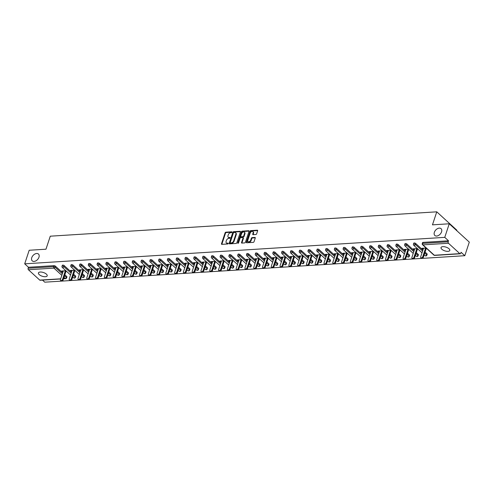 <?xml version="1.0" encoding="UTF-8"?>
<svg xmlns="http://www.w3.org/2000/svg" width="494" height="494" viewBox="0 0 494 494"><rect width="100%" height="100%" fill="white"/><g stroke="black" fill="none" stroke-linecap="round" stroke-linejoin="round"><path stroke-width="0.74" d="M434.356 232.31A4.613 3.032 -47.5 0 0 434.844 235.49A4.613 3.032 -47.5 0 0 438.487 235.484A4.613 3.032 -47.5 0 0 441.562 231.853A4.613 3.032 -47.5 0 0 441.074 228.679A4.613 3.032 -47.5 0 0 437.437 228.679A4.613 3.032 -47.5 0 0 434.356 232.31M31.752 257.689A4.613 3.032 -47.5 0 0 32.24 260.863A4.613 3.032 -47.5 0 0 35.883 260.863A4.613 3.032 -47.5 0 0 38.964 257.232A4.613 3.032 -47.5 0 0 38.47 254.052A4.613 3.032 -47.5 0 0 34.833 254.058A4.613 3.032 -47.5 0 0 31.752 257.689M231.989 232.211A0.494 0.327 -47.5 0 0 231.742 231.81L225.869 232.18A0.71 0.463 -47.5 0 0 225.116 232.822L221.491 243.777A0.71 0.463 -47.5 0 0 221.843 244.351L227.715 243.98A0.494 0.327 -47.5 0 0 228 243.128L227.24 243.172A2.266 1.488 -47.5 0 1 226.357 242.9A2.266 1.488 -47.5 0 1 226.116 241.338L226.419 240.424A2.266 1.488 -47.5 0 1 228.827 238.367L229.587 238.318A0.494 0.327 -47.5 0 0 229.871 237.466L229.111 237.515A2.266 1.488 -47.5 0 1 228.228 237.237A2.266 1.488 -47.5 0 1 227.987 235.681L228.29 234.767A2.266 1.488 -47.5 0 1 230.698 232.711L231.464 232.662A0.494 0.327 -47.5 0 0 231.989 232.211M40.255 272.027A4.613 1.957 -161.7 0 0 38.439 272.929A4.613 1.957 -161.7 0 0 40.52 275.516A4.613 1.957 -161.7 0 0 45.386 276.726A4.613 1.957 -161.7 0 0 47.202 275.825A4.613 1.957 -161.7 0 0 45.115 273.244A4.613 1.957 -161.7 0 0 40.255 272.027M442.852 246.654A4.613 1.957 -161.7 0 0 441.037 247.55A4.613 1.957 -161.7 0 0 443.124 250.137A4.613 1.957 -161.7 0 0 447.99 251.347A4.613 1.957 -161.7 0 0 449.806 250.452A4.613 1.957 -161.7 0 0 447.718 247.864A4.613 1.957 -161.7 0 0 442.852 246.654M255.88 234.489A0.71 0.463 -47.5 0 0 256.633 233.847L257.652 230.772A0.71 0.463 -47.5 0 0 257.3 230.198L250.773 230.612A0.71 0.463 -47.5 0 0 250.02 231.254L246.401 242.202A0.71 0.463 -47.5 0 0 246.753 242.776L253.274 242.369A0.71 0.463 -47.5 0 0 254.027 241.727L255.256 238.009A0.71 0.463 -47.5 0 0 254.904 237.441L252.113 237.614A0.71 0.463 -47.5 0 0 251.36 238.256L250.748 240.096A1.896 1.247 -47.5 0 1 249.482 241.585A1.896 1.247 -47.5 0 1 247.994 241.591A1.896 1.247 -47.5 0 1 247.79 240.288L250.174 233.075A1.896 1.247 -47.5 0 1 251.44 231.587A1.896 1.247 -47.5 0 1 252.934 231.587A1.896 1.247 -47.5 0 1 253.132 232.89L252.737 234.088A0.71 0.463 -47.5 0 0 253.089 234.662L255.88 234.489M24.7 263.833L29.189 250.26L45.973 249.204L50.277 236.188L436.77 211.827L432.466 224.844L449.25 223.782L444.761 237.361L24.7 263.833L28.448 267.266L28.121 268.254L53.636 266.649L53.963 265.655L28.448 267.266M240.454 231.853A0.71 0.463 -47.5 0 0 240.103 231.285L233.582 231.692A0.71 0.463 -47.5 0 0 232.828 232.334L229.204 243.289A0.71 0.463 -47.5 0 0 229.556 243.863L236.083 243.449A0.71 0.463 -47.5 0 0 236.836 242.807L240.454 231.853M242.177 231.149L248.704 230.741A0.71 0.463 -47.5 0 1 249.05 231.316L245.432 242.264A0.71 0.463 -47.5 0 1 244.678 242.906L241.887 243.085A0.71 0.463 -47.5 0 1 241.535 242.511L243.005 238.071A0.71 0.463 -47.5 0 0 242.653 237.497L240.8 237.614A0.71 0.463 -47.5 0 0 240.047 238.256L238.516 242.881A0.494 0.327 -47.5 0 1 237.744 242.931L241.424 231.797A0.71 0.463 -47.5 0 1 242.177 231.149L242.579 231.519L249.087 231.106L248.704 230.741M456.684 230.581L456.82 230.167L436.77 211.827M60.62 278.974L40.138 280.265A1.081 0.673 -93.6 0 1 39.761 280.117L28.417 269.736A1.081 0.673 -93.6 0 1 28.121 268.254M42.496 280.117L44.75 282.173L61.522 281.117M449.25 223.782L469.3 242.122L464.811 255.701L422.172 258.387M444.761 237.361L448.515 240.788L448.182 241.782A1.081 0.673 86.4 0 0 448.478 243.258L459.828 253.638A1.081 0.673 86.4 0 0 460.198 253.786A1.081 0.673 86.4 0 0 460.735 253.261L461.063 252.267L464.811 255.701M421.765 258.411L413.385 258.942M412.978 258.967L404.598 259.492M404.191 259.517L395.811 260.048M395.41 260.072L387.024 260.604M386.623 260.628L378.237 261.153M377.836 261.178L369.45 261.709M369.049 261.734L360.663 262.265M360.262 262.289L351.876 262.814M351.475 262.839L343.089 263.37M342.688 263.395L334.302 263.926M333.901 263.95L325.515 264.475M325.114 264.506L316.734 265.031M316.327 265.056L307.947 265.587M307.54 265.611L299.16 266.136M298.753 266.167L290.373 266.692M289.972 266.717L281.586 267.248M281.185 267.273L272.799 267.804M272.398 267.828L264.012 268.353M263.611 268.378L255.225 268.909M254.824 268.934L246.438 269.465M246.037 269.489L237.651 270.014M237.25 270.039L228.864 270.57M228.463 270.595L220.077 271.126M219.676 271.15L211.296 271.675M210.889 271.706L202.509 272.231M202.102 272.256L193.722 272.787M193.315 272.812L184.935 273.336M184.534 273.367L176.148 273.892M175.747 273.917L167.361 274.448M166.96 274.473L158.574 275.004M158.173 275.028L149.787 275.553M149.386 275.578L141 276.109M140.599 276.134L132.213 276.665M131.812 276.689L123.426 277.214M123.025 277.239L114.639 277.77M114.238 277.795L105.858 278.326M105.45 278.35L97.071 278.875M96.663 278.906L88.284 279.431M87.876 279.456L79.497 279.987M79.096 280.012L70.71 280.536M70.309 280.567L61.923 281.092M62.454 270.965L62.256 271.564L61.657 271.015L65.906 270.749M62.256 271.564L63.09 271.515M65.974 271.329L66.505 271.299M448.478 243.258L422.963 244.87A1.081 0.673 86.4 0 1 422.666 243.388A1.081 0.457 -161.7 0 0 422.247 243.598L422.574 242.603A1.081 0.457 18.3 0 1 423 242.393L422.666 243.388L448.182 241.782M448.515 240.788L423 242.393M53.963 265.655A1.081 0.457 18.3 0 1 55.408 266.155L62.664 272.793M64.838 274.775L66.758 276.535A1.081 0.457 18.3 0 1 66.937 276.93L66.61 277.918A1.081 0.457 -161.7 0 0 66.431 277.529L66.758 276.535M415.658 243.449L415.331 244.437A1.081 0.457 18.3 0 0 413.886 243.943A1.081 0.457 -161.7 0 0 413.459 244.153L413.787 243.159A1.081 0.457 18.3 0 1 414.213 242.949A1.081 0.457 18.3 0 1 415.658 243.449L422.913 250.088M425.081 252.07L427.001 253.83A1.081 0.457 18.3 0 1 427.187 254.219L426.859 255.213A1.081 0.457 -161.7 0 0 426.674 254.818L427.001 253.83M406.871 243.999L406.543 244.993A1.081 0.457 18.3 0 0 405.099 244.493A1.081 0.457 -161.7 0 0 404.672 244.703L405 243.715A1.081 0.457 18.3 0 1 405.426 243.505A1.081 0.457 18.3 0 1 406.871 243.999L414.126 250.637M416.294 252.625L418.22 254.379A1.081 0.457 18.3 0 1 418.399 254.774L418.072 255.762A1.081 0.457 -161.7 0 0 417.887 255.373L418.22 254.379M398.084 244.555L397.756 245.549A1.081 0.457 18.3 0 0 396.312 245.049A1.081 0.457 -161.7 0 0 395.885 245.259L396.213 244.271A1.081 0.457 18.3 0 1 396.639 244.055A1.081 0.457 18.3 0 1 398.084 244.555L405.339 251.193M407.507 253.175L409.433 254.935A1.081 0.457 18.3 0 1 409.612 255.33L409.285 256.318A1.081 0.457 -161.7 0 0 409.1 255.929L409.433 254.935M389.297 245.11L388.969 246.098A1.081 0.457 18.3 0 0 387.524 245.604A1.081 0.457 -161.7 0 0 387.098 245.814L387.426 244.82A1.081 0.457 18.3 0 1 387.852 244.61A1.081 0.457 18.3 0 1 389.297 245.11L396.552 251.749M398.72 253.731L400.646 255.491A1.081 0.457 18.3 0 1 400.825 255.88L400.498 256.874A1.081 0.457 -161.7 0 0 400.319 256.479L400.646 255.491M380.51 245.66L380.182 246.654A1.081 0.457 18.3 0 0 378.737 246.154A1.081 0.457 -161.7 0 0 378.311 246.37L378.639 245.376A1.081 0.457 18.3 0 1 379.065 245.166A1.081 0.457 18.3 0 1 380.51 245.66L387.765 252.298M389.939 254.287L391.859 256.04A1.081 0.457 18.3 0 1 392.038 256.435L391.711 257.43A1.081 0.457 -161.7 0 0 391.532 257.034L391.859 256.04M371.723 246.216L371.395 247.21A1.081 0.457 18.3 0 0 369.95 246.71A1.081 0.457 -161.7 0 0 369.524 246.92L369.852 245.932A1.081 0.457 18.3 0 1 370.278 245.722A1.081 0.457 18.3 0 1 371.723 246.216L378.978 252.854M381.152 254.836L383.072 256.596A1.081 0.457 18.3 0 1 383.251 256.991L382.924 257.979A1.081 0.457 -161.7 0 0 382.745 257.59L383.072 256.596M362.936 246.772L362.608 247.76A1.081 0.457 18.3 0 0 361.163 247.266A1.081 0.457 -161.7 0 0 360.737 247.475L361.065 246.481A1.081 0.457 18.3 0 1 361.491 246.271A1.081 0.457 18.3 0 1 362.936 246.772L370.197 253.41M372.365 255.392L374.285 257.152A1.081 0.457 18.3 0 1 374.464 257.541L374.137 258.535A1.081 0.457 -161.7 0 0 373.958 258.14L374.285 257.152M354.149 247.321L353.821 248.315A1.081 0.457 18.3 0 0 352.376 247.821A1.081 0.457 -161.7 0 0 351.95 248.031L352.278 247.037A1.081 0.457 18.3 0 1 352.704 246.827A1.081 0.457 18.3 0 1 354.149 247.321L361.41 253.959M363.578 255.948L365.498 257.701A1.081 0.457 18.3 0 1 365.677 258.096L365.35 259.091A1.081 0.457 -161.7 0 0 365.171 258.695L365.498 257.701M345.368 247.877L345.034 248.871A1.081 0.457 18.3 0 0 343.589 248.371A1.081 0.457 -161.7 0 0 343.163 248.581L343.491 247.593A1.081 0.457 18.3 0 1 343.917 247.383A1.081 0.457 18.3 0 1 345.368 247.877L352.623 254.515M354.791 256.497L356.711 258.257A1.081 0.457 18.3 0 1 356.896 258.652L356.563 259.64A1.081 0.457 -161.7 0 0 356.384 259.251L356.711 258.257M336.581 248.433L336.253 249.421A1.081 0.457 18.3 0 0 334.802 248.927A1.081 0.457 -161.7 0 0 334.376 249.137L334.704 248.142A1.081 0.457 18.3 0 1 335.13 247.932A1.081 0.457 18.3 0 1 336.581 248.433L343.836 255.071M346.004 257.053L347.924 258.813A1.081 0.457 18.3 0 1 348.109 259.202L347.782 260.196A1.081 0.457 -161.7 0 0 347.597 259.801L347.924 258.813M327.794 248.982L327.466 249.976A1.081 0.457 18.3 0 0 326.015 249.482A1.081 0.457 -161.7 0 0 325.589 249.692L325.923 248.698A1.081 0.457 18.3 0 1 326.343 248.488A1.081 0.457 18.3 0 1 327.794 248.982L335.049 255.626M337.217 257.609L339.137 259.362A1.081 0.457 18.3 0 1 339.322 259.758L338.995 260.752A1.081 0.457 -161.7 0 0 338.81 260.357L339.137 259.362M319.007 249.538L318.679 250.532A1.081 0.457 18.3 0 0 317.228 250.032A1.081 0.457 -161.7 0 0 316.808 250.242L317.136 249.254A1.081 0.457 18.3 0 1 317.562 249.044A1.081 0.457 18.3 0 1 319.007 249.538L326.262 256.176M328.43 258.158L330.35 259.918A1.081 0.457 18.3 0 1 330.535 260.313L330.208 261.301A1.081 0.457 -161.7 0 0 330.023 260.912L330.35 259.918M310.22 250.094L309.892 251.082A1.081 0.457 18.3 0 0 308.447 250.588A1.081 0.457 -161.7 0 0 308.021 250.798L308.349 249.803A1.081 0.457 18.3 0 1 308.775 249.594A1.081 0.457 18.3 0 1 310.22 250.094L317.475 256.732M319.643 258.714L321.563 260.474A1.081 0.457 18.3 0 1 321.748 260.863L321.421 261.857A1.081 0.457 -161.7 0 0 321.236 261.462L321.563 260.474M301.433 250.649L301.105 251.637A1.081 0.457 18.3 0 0 299.66 251.143A1.081 0.457 -161.7 0 0 299.234 251.353L299.562 250.359A1.081 0.457 18.3 0 1 299.988 250.149A1.081 0.457 18.3 0 1 301.433 250.649L308.688 257.288M310.856 259.27L312.776 261.03A1.081 0.457 18.3 0 1 312.961 261.419L312.634 262.413A1.081 0.457 -161.7 0 0 312.449 262.018L312.776 261.03M292.646 251.199L292.318 252.193A1.081 0.457 18.3 0 0 290.873 251.693A1.081 0.457 -161.7 0 0 290.447 251.903L290.775 250.915A1.081 0.457 18.3 0 1 291.201 250.705A1.081 0.457 18.3 0 1 292.646 251.199L299.901 257.837M302.069 259.825L303.995 261.579A1.081 0.457 18.3 0 1 304.174 261.974L303.847 262.962A1.081 0.457 -161.7 0 0 303.662 262.573L303.995 261.579M283.859 251.755L283.531 252.749A1.081 0.457 18.3 0 0 282.086 252.249A1.081 0.457 -161.7 0 0 281.66 252.459L281.988 251.471A1.081 0.457 18.3 0 1 282.414 251.255A1.081 0.457 18.3 0 1 283.859 251.755L291.114 258.393M293.282 260.375L295.208 262.135A1.081 0.457 18.3 0 1 295.387 262.53L295.06 263.518A1.081 0.457 -161.7 0 0 294.881 263.129L295.208 262.135M275.072 252.311L274.744 253.299A1.081 0.457 18.3 0 0 273.299 252.805A1.081 0.457 -161.7 0 0 272.873 253.014L273.201 252.02A1.081 0.457 18.3 0 1 273.627 251.81A1.081 0.457 18.3 0 1 275.072 252.311L282.327 258.949M284.495 260.931L286.421 262.691A1.081 0.457 18.3 0 1 286.6 263.08L286.273 264.074A1.081 0.457 -161.7 0 0 286.094 263.679L286.421 262.691M266.285 252.86L265.957 253.854A1.081 0.457 18.3 0 0 264.512 253.354A1.081 0.457 -161.7 0 0 264.086 253.57L264.413 252.576A1.081 0.457 18.3 0 1 264.84 252.366A1.081 0.457 18.3 0 1 266.285 252.86L273.54 259.498M275.714 261.487L277.634 263.24A1.081 0.457 18.3 0 1 277.813 263.635L277.486 264.63A1.081 0.457 -161.7 0 0 277.307 264.234L277.634 263.24M257.498 253.416L257.17 254.41A1.081 0.457 18.3 0 0 255.725 253.91A1.081 0.457 -161.7 0 0 255.299 254.12L255.626 253.132A1.081 0.457 18.3 0 1 256.053 252.922A1.081 0.457 18.3 0 1 257.498 253.416L264.759 260.054M266.927 262.036L268.847 263.796A1.081 0.457 18.3 0 1 269.026 264.191L268.699 265.179A1.081 0.457 -161.7 0 0 268.52 264.79L268.847 263.796M248.71 253.972L248.383 254.96A1.081 0.457 18.3 0 0 246.938 254.466A1.081 0.457 -161.7 0 0 246.512 254.676L246.839 253.681A1.081 0.457 18.3 0 1 247.266 253.471A1.081 0.457 18.3 0 1 248.71 253.972L255.972 260.61M258.14 262.592L260.06 264.352A1.081 0.457 18.3 0 1 260.239 264.741L259.912 265.735A1.081 0.457 -161.7 0 0 259.733 265.34L260.06 264.352M239.93 254.521L239.596 255.515A1.081 0.457 18.3 0 0 238.151 255.021A1.081 0.457 -161.7 0 0 237.725 255.231L238.052 254.237A1.081 0.457 18.3 0 1 238.479 254.027A1.081 0.457 18.3 0 1 239.93 254.521L247.185 261.159M249.353 263.148L251.273 264.901A1.081 0.457 18.3 0 1 251.458 265.297L251.125 266.291A1.081 0.457 -161.7 0 0 250.946 265.896L251.273 264.901M231.143 255.077L230.809 256.071A1.081 0.457 18.3 0 0 229.364 255.571A1.081 0.457 -161.7 0 0 228.938 255.781L229.265 254.793A1.081 0.457 18.3 0 1 229.691 254.583A1.081 0.457 18.3 0 1 231.143 255.077L238.398 261.715M240.566 263.697L242.486 265.457A1.081 0.457 18.3 0 1 242.671 265.852L242.344 266.84A1.081 0.457 -161.7 0 0 242.159 266.451L242.486 265.457M222.356 255.633L222.028 256.621A1.081 0.457 18.3 0 0 220.577 256.127A1.081 0.457 -161.7 0 0 220.151 256.337L220.485 255.342A1.081 0.457 18.3 0 1 220.904 255.132A1.081 0.457 18.3 0 1 222.356 255.633L229.611 262.271M231.779 264.253L233.699 266.013A1.081 0.457 18.3 0 1 233.884 266.402L233.557 267.396A1.081 0.457 -161.7 0 0 233.372 267.001L233.699 266.013M213.569 256.182L213.241 257.176A1.081 0.457 18.3 0 0 211.79 256.682A1.081 0.457 -161.7 0 0 211.37 256.892L211.698 255.898A1.081 0.457 18.3 0 1 212.124 255.688A1.081 0.457 18.3 0 1 213.569 256.182L220.824 262.827M222.992 264.809L224.912 266.562A1.081 0.457 18.3 0 1 225.097 266.958L224.77 267.952A1.081 0.457 -161.7 0 0 224.585 267.557L224.912 266.562M204.782 256.738L204.454 257.732A1.081 0.457 18.3 0 0 203.009 257.232A1.081 0.457 -161.7 0 0 202.583 257.442L202.911 256.454A1.081 0.457 18.3 0 1 203.337 256.244A1.081 0.457 18.3 0 1 204.782 256.738L212.037 263.376M214.205 265.358L216.125 267.118A1.081 0.457 18.3 0 1 216.31 267.513L215.983 268.501A1.081 0.457 -161.7 0 0 215.798 268.112L216.125 267.118M195.994 257.294L195.667 258.282A1.081 0.457 18.3 0 0 194.222 257.788A1.081 0.457 -161.7 0 0 193.796 257.998L194.123 257.004A1.081 0.457 18.3 0 1 194.55 256.794A1.081 0.457 18.3 0 1 195.994 257.294L203.25 263.932M205.418 265.914L207.338 267.674A1.081 0.457 18.3 0 1 207.523 268.063L207.196 269.057A1.081 0.457 -161.7 0 0 207.011 268.662L207.338 267.674M187.207 257.849L186.88 258.837A1.081 0.457 18.3 0 0 185.435 258.343A1.081 0.457 -161.7 0 0 185.009 258.553L185.336 257.559A1.081 0.457 18.3 0 1 185.763 257.349A1.081 0.457 18.3 0 1 187.207 257.849L194.463 264.488M196.631 266.47L198.557 268.23A1.081 0.457 18.3 0 1 198.736 268.619L198.409 269.613A1.081 0.457 -161.7 0 0 198.224 269.218L198.557 268.23M178.42 258.399L178.093 259.393A1.081 0.457 18.3 0 0 176.648 258.893A1.081 0.457 -161.7 0 0 176.222 259.103L176.549 258.115A1.081 0.457 18.3 0 1 176.976 257.905A1.081 0.457 18.3 0 1 178.42 258.399L185.676 265.037M187.844 267.026L189.77 268.779A1.081 0.457 18.3 0 1 189.949 269.174L189.622 270.162A1.081 0.457 -161.7 0 0 189.443 269.773L189.77 268.779M169.633 258.955L169.306 259.949A1.081 0.457 18.3 0 0 167.861 259.449A1.081 0.457 -161.7 0 0 167.435 259.659L167.762 258.671A1.081 0.457 18.3 0 1 168.188 258.455A1.081 0.457 18.3 0 1 169.633 258.955L176.889 265.593M179.056 267.575L180.983 269.335A1.081 0.457 18.3 0 1 181.162 269.73L180.835 270.718A1.081 0.457 -161.7 0 0 180.656 270.329L180.983 269.335M160.846 259.511L160.519 260.499A1.081 0.457 18.3 0 0 159.074 260.005A1.081 0.457 -161.7 0 0 158.648 260.214L158.975 259.22A1.081 0.457 18.3 0 1 159.401 259.01A1.081 0.457 18.3 0 1 160.846 259.511L168.102 266.149M170.276 268.131L172.196 269.891A1.081 0.457 18.3 0 1 172.375 270.28L172.048 271.274A1.081 0.457 -161.7 0 0 171.869 270.879L172.196 269.891M152.059 260.06L151.732 261.054A1.081 0.457 18.3 0 0 150.287 260.554A1.081 0.457 -161.7 0 0 149.861 260.77L150.188 259.776A1.081 0.457 18.3 0 1 150.614 259.566A1.081 0.457 18.3 0 1 152.059 260.06L159.321 266.698M161.489 268.687L163.409 270.44A1.081 0.457 18.3 0 1 163.588 270.836L163.261 271.83A1.081 0.457 -161.7 0 0 163.082 271.434L163.409 270.44M143.272 260.616L142.945 261.61A1.081 0.457 18.3 0 0 141.5 261.11A1.081 0.457 -161.7 0 0 141.074 261.32L141.401 260.332A1.081 0.457 18.3 0 1 141.827 260.122A1.081 0.457 18.3 0 1 143.272 260.616L150.534 267.254M152.702 269.236L154.622 270.996A1.081 0.457 18.3 0 1 154.801 271.391L154.474 272.379A1.081 0.457 -161.7 0 0 154.295 271.99L154.622 270.996M134.492 261.172L134.158 262.16A1.081 0.457 18.3 0 0 132.713 261.666A1.081 0.457 -161.7 0 0 132.287 261.876L132.614 260.881A1.081 0.457 18.3 0 1 133.04 260.671A1.081 0.457 18.3 0 1 134.492 261.172L141.747 267.81M143.915 269.792L145.835 271.552A1.081 0.457 18.3 0 1 146.02 271.941L145.687 272.935A1.081 0.457 -161.7 0 0 145.508 272.54L145.835 271.552M125.704 261.721L125.371 262.715A1.081 0.457 18.3 0 0 123.926 262.221A1.081 0.457 -161.7 0 0 123.5 262.431L123.827 261.437A1.081 0.457 18.3 0 1 124.253 261.227A1.081 0.457 18.3 0 1 125.704 261.721L132.96 268.359M135.128 270.348L137.048 272.101A1.081 0.457 18.3 0 1 137.233 272.497L136.906 273.491A1.081 0.457 -161.7 0 0 136.721 273.096L137.048 272.101M116.917 262.277L116.59 263.271A1.081 0.457 18.3 0 0 115.139 262.771A1.081 0.457 -161.7 0 0 114.713 262.981L115.046 261.993A1.081 0.457 18.3 0 1 115.466 261.783A1.081 0.457 18.3 0 1 116.917 262.277L124.173 268.915M126.341 270.897L128.261 272.657A1.081 0.457 18.3 0 1 128.446 273.052L128.119 274.04A1.081 0.457 -161.7 0 0 127.934 273.651L128.261 272.657M108.13 262.833L107.803 263.821A1.081 0.457 18.3 0 0 106.352 263.327A1.081 0.457 -161.7 0 0 105.932 263.537L106.259 262.542A1.081 0.457 18.3 0 1 106.685 262.333A1.081 0.457 18.3 0 1 108.13 262.833L115.386 269.471M117.553 271.453L119.474 273.213A1.081 0.457 18.3 0 1 119.659 273.602L119.332 274.596A1.081 0.457 -161.7 0 0 119.147 274.201L119.474 273.213M99.343 263.382L99.016 264.376A1.081 0.457 18.3 0 0 97.571 263.882A1.081 0.457 -161.7 0 0 97.145 264.092L97.472 263.098A1.081 0.457 18.3 0 1 97.898 262.888A1.081 0.457 18.3 0 1 99.343 263.382L106.599 270.027M108.766 272.009L110.687 273.762A1.081 0.457 18.3 0 1 110.872 274.158L110.545 275.152A1.081 0.457 -161.7 0 0 110.36 274.757L110.687 273.762M90.556 263.938L90.229 264.932A1.081 0.457 18.3 0 0 88.784 264.432A1.081 0.457 -161.7 0 0 88.358 264.642L88.685 263.654A1.081 0.457 18.3 0 1 89.111 263.444A1.081 0.457 18.3 0 1 90.556 263.938L97.812 270.576M99.979 272.558L101.9 274.318A1.081 0.457 18.3 0 1 102.085 274.713L101.758 275.701A1.081 0.457 -161.7 0 0 101.573 275.312L101.9 274.318M81.769 264.494L81.442 265.482A1.081 0.457 18.3 0 0 79.997 264.988A1.081 0.457 -161.7 0 0 79.571 265.198L79.898 264.204A1.081 0.457 18.3 0 1 80.324 263.994A1.081 0.457 18.3 0 1 81.769 264.494L89.025 271.132M91.192 273.114L93.119 274.874A1.081 0.457 18.3 0 1 93.298 275.263L92.971 276.257A1.081 0.457 -161.7 0 0 92.786 275.862L93.119 274.874M72.982 265.05L72.655 266.038A1.081 0.457 18.3 0 0 71.21 265.544A1.081 0.457 -161.7 0 0 70.784 265.753L71.111 264.759A1.081 0.457 18.3 0 1 71.537 264.549A1.081 0.457 18.3 0 1 72.982 265.05L80.238 271.688M82.405 273.67L84.332 275.43A1.081 0.457 18.3 0 1 84.511 275.819L84.184 276.813A1.081 0.457 -161.7 0 0 84.005 276.418L84.332 275.43M64.195 265.599L63.868 266.593A1.081 0.457 18.3 0 0 62.423 266.093A1.081 0.457 -161.7 0 0 61.997 266.303L62.324 265.315A1.081 0.457 18.3 0 1 62.75 265.105A1.081 0.457 18.3 0 1 64.195 265.599L71.451 272.237M73.618 274.219L75.545 275.979A1.081 0.457 18.3 0 1 75.724 276.374L75.397 277.362A1.081 0.457 -161.7 0 0 75.218 276.973L75.545 275.979M74.693 270.193L70.444 270.459L71.043 271.008L71.877 270.959M74.761 270.774L75.292 270.743M83.48 269.638L79.231 269.909L79.83 270.459L80.664 270.403M83.548 270.224L84.079 270.187M92.261 269.088L88.012 269.353L88.617 269.903L89.451 269.848M92.335 269.668L92.866 269.638M101.048 268.532L96.799 268.798L97.404 269.347L98.238 269.298M101.122 269.113L101.653 269.082M109.835 267.976L105.586 268.242L106.191 268.798L107.025 268.742M109.909 268.563L110.44 268.526M118.622 267.421L114.373 267.692L114.978 268.242L115.812 268.186M118.696 268.007L119.227 267.976M127.409 266.871L123.16 267.137L123.766 267.686L124.593 267.637M127.483 267.452L128.014 267.421M136.196 266.315L131.947 266.581L132.546 267.137L133.38 267.081M136.264 266.902L136.795 266.865M144.983 265.76L140.734 266.031L141.333 266.581L142.167 266.525M145.051 266.346L145.582 266.309M153.77 265.21L149.521 265.476L150.12 266.025L150.954 265.976M153.838 265.791L154.369 265.76M162.557 264.654L158.308 264.92L158.907 265.469L159.741 265.42M162.625 265.241L163.156 265.204M171.344 264.099L167.096 264.37L167.694 264.92L168.528 264.864M171.412 264.685L171.943 264.648M180.131 263.549L175.883 263.815L176.482 264.364L177.315 264.315M180.199 264.129L180.73 264.099M188.918 262.993L184.67 263.259L185.269 263.808L186.102 263.759M188.986 263.574L189.517 263.543M197.699 262.438L193.45 262.709L194.056 263.259L194.889 263.203M197.773 263.024L198.304 262.987M206.486 261.888L202.237 262.153L202.843 262.703L203.676 262.647M206.56 262.468L207.091 262.438M215.273 261.332L211.024 261.598L211.63 262.147L212.463 262.098M215.347 261.913L215.878 261.882M224.06 260.776L219.811 261.048L220.417 261.598L221.25 261.542M224.134 261.363L224.665 261.326M232.847 260.221L228.599 260.492L229.204 261.042L230.031 260.986M232.921 260.807L233.452 260.776M241.634 259.671L237.386 259.937L237.984 260.486L238.818 260.437M241.702 260.252L242.233 260.221M250.421 259.115L246.173 259.381L246.772 259.937L247.605 259.881M250.489 259.702L251.02 259.665M259.208 258.56L254.96 258.831L255.559 259.381L256.392 259.325M259.276 259.146L259.807 259.109M267.995 258.01L263.747 258.276L264.346 258.825L265.179 258.776M268.063 258.59L268.594 258.56M276.782 257.454L272.534 257.72L273.133 258.269L273.966 258.22M276.85 258.041L277.381 258.004M285.569 256.899L281.321 257.17L281.92 257.72L282.753 257.664M285.637 257.485L286.168 257.448M294.356 256.349L290.108 256.614L290.707 257.164L291.54 257.115M294.424 256.929L294.955 256.899M303.137 255.793L298.889 256.059L299.494 256.608L300.327 256.559M303.211 256.374L303.742 256.343M311.924 255.237L307.676 255.509L308.281 256.059L309.114 256.003M311.998 255.824L312.529 255.787M320.711 254.688L316.463 254.953L317.068 255.503L317.901 255.447M320.785 255.268L321.316 255.237M329.498 254.132L325.25 254.398L325.855 254.947L326.688 254.898M329.572 254.713L330.103 254.682M338.285 253.576L334.037 253.848L334.642 254.398L335.475 254.342M338.359 254.163L338.89 254.126M347.072 253.021L342.824 253.292L343.423 253.842L344.256 253.786M347.14 253.607L347.671 253.576M355.859 252.471L351.611 252.737L352.21 253.286L353.043 253.237M355.927 253.052L356.458 253.021M364.646 251.915L360.398 252.181L360.997 252.737L361.83 252.681M364.714 252.502L365.245 252.465M373.433 251.36L369.185 251.631L369.784 252.181L370.617 252.125M373.501 251.946L374.032 251.909M382.22 250.81L377.972 251.076L378.571 251.625L379.404 251.576M382.288 251.39L382.819 251.36M391.007 250.254L386.759 250.52L387.358 251.069L388.191 251.02M391.075 250.841L391.606 250.804M399.794 249.698L395.546 249.97L396.145 250.52L396.978 250.464M399.862 250.285L400.393 250.248M408.575 249.149L404.333 249.414L404.932 249.964L405.765 249.915M408.649 249.729L409.18 249.698M417.362 248.593L413.114 248.859L413.719 249.408L414.552 249.359M417.436 249.174L417.967 249.143M426.149 248.037L421.901 248.309L422.506 248.859L423.339 248.803M426.223 248.624L426.754 248.587M71.043 271.008L71.241 270.409M79.83 270.459L80.028 269.854M88.617 269.903L88.815 269.304M97.404 269.347L97.602 268.748M106.191 268.798L106.389 268.193M114.978 268.242L115.176 267.643M123.766 267.686L123.963 267.087M132.546 267.137L132.75 266.532M141.333 266.581L141.537 265.982M150.12 266.025L150.318 265.426M158.907 265.469L159.105 264.87M167.694 264.92L167.892 264.315M176.482 264.364L176.679 263.765M185.269 263.808L185.466 263.209M194.056 263.259L194.253 262.654M202.843 262.703L203.04 262.104M211.63 262.147L211.827 261.548M220.417 261.598L220.614 260.993M229.204 261.042L229.401 260.443M237.984 260.486L238.188 259.887M246.772 259.937L246.975 259.331M255.559 259.381L255.756 258.782M264.346 258.825L264.543 258.226M273.133 258.269L273.33 257.67M281.92 257.72L282.117 257.115M290.707 257.164L290.904 256.565M299.494 256.608L299.691 256.009M308.281 256.059L308.478 255.454M317.068 255.503L317.265 254.904M325.855 254.947L326.052 254.348M334.642 254.398L334.839 253.793M343.423 253.842L343.626 253.243M352.21 253.286L352.413 252.687M360.997 252.737L361.194 252.131M369.784 252.181L369.981 251.582M378.571 251.625L378.768 251.026M387.358 251.069L387.555 250.47M396.145 250.52L396.342 249.921M404.932 249.964L405.129 249.365M413.719 249.408L413.916 248.809M422.506 248.859L422.703 248.254M228.228 237.237L228.629 237.608A2.266 1.488 -47.5 0 0 229.512 237.88L229.111 237.515M230.124 237.842L229.512 237.88M226.357 242.9L226.758 243.264A2.266 1.488 -47.5 0 0 227.641 243.542L227.24 243.172M228.253 243.505L227.641 243.542M231.995 232.186L226.271 232.544A0.71 0.463 -47.5 0 0 225.517 233.187L221.892 244.141A0.71 0.463 -47.5 0 0 221.855 244.345M240.492 231.649L233.983 232.063A0.71 0.463 -47.5 0 0 233.23 232.705L229.605 243.653A0.71 0.463 -47.5 0 0 229.568 243.863M233.909 232.507A0.494 0.327 -47.5 0 0 233.378 232.958L230.198 242.573A0.494 0.327 -47.5 0 0 230.445 242.974L231.248 242.918A2.266 1.488 -47.5 0 0 233.662 240.862L235.836 234.292A2.266 1.488 -47.5 0 0 235.595 232.73A2.266 1.488 -47.5 0 0 234.712 232.458L233.909 232.507M230.575 243.091A0.494 0.327 -47.5 0 0 230.846 243.338L230.445 242.974M235.595 232.73L235.996 233.1A2.266 1.488 -47.5 0 1 236.237 234.656L234.063 241.233A2.266 1.488 -47.5 0 1 231.649 243.289L230.846 243.338M242.924 237.583L243.326 237.947A0.71 0.463 -47.5 0 1 243.406 238.435L241.937 242.875A0.71 0.463 -47.5 0 0 241.899 243.085M237.744 242.931L238.139 243.295L241.825 232.161L241.424 231.797M244.524 233.458A1.896 1.247 -47.5 0 0 244.326 232.155A1.896 1.247 -47.5 0 0 242.832 232.161A1.896 1.247 -47.5 0 0 241.566 233.65L240.726 236.188A0.71 0.463 -47.5 0 0 241.078 236.762L242.931 236.645A0.71 0.463 -47.5 0 0 243.684 236.002L244.524 233.458L244.925 233.829A1.896 1.247 -47.5 0 0 244.728 232.526L244.326 232.155M240.806 236.675L241.202 237.04A0.71 0.463 -47.5 0 0 241.48 237.126L241.078 236.762M244.925 233.829L244.085 236.367A0.71 0.463 -47.5 0 1 243.332 237.009L241.48 237.126M242.579 231.519A0.71 0.463 -47.5 0 0 241.825 232.161M252.934 231.587L253.336 231.952A1.896 1.247 -47.5 0 1 253.533 233.254L253.138 234.459A0.71 0.463 -47.5 0 0 253.101 234.662M247.994 241.591L248.396 241.955A1.896 1.247 -47.5 0 0 249.884 241.955A1.896 1.247 -47.5 0 0 251.15 240.467L250.748 240.096M254.904 237.441L255.293 237.793L252.514 237.984A0.71 0.463 -47.5 0 0 251.761 238.627L251.15 240.467M257.683 230.568L251.174 230.976A0.71 0.463 -47.5 0 0 250.421 231.618L246.802 242.573A0.71 0.463 -47.5 0 0 246.765 242.776M62.534 279.363L63.133 279.913A1.334 0.877 132.5 0 1 62.244 280.963A1.334 0.877 132.5 0 1 61.194 280.963L60.589 280.413A1.334 0.877 -47.5 0 0 61.645 280.413A1.334 0.877 -47.5 0 0 62.534 279.363L65.375 270.78M63.288 270.91L60.447 279.499A1.334 0.877 -47.5 0 0 60.589 280.413M63.133 279.913L66.103 270.934M71.321 278.814L71.92 279.363A1.334 0.877 132.5 0 1 71.031 280.413A1.334 0.877 132.5 0 1 69.981 280.413L69.376 279.863A1.334 0.877 -47.5 0 0 70.432 279.857A1.334 0.877 -47.5 0 0 71.321 278.814L74.162 270.224M72.075 270.36L69.234 278.943A1.334 0.877 -47.5 0 0 69.376 279.863M71.92 279.363L74.89 270.379M80.108 278.258L80.707 278.807A1.334 0.877 132.5 0 1 79.818 279.857A1.334 0.877 132.5 0 1 78.768 279.857L78.163 279.308A1.334 0.877 -47.5 0 0 79.219 279.308A1.334 0.877 -47.5 0 0 80.108 278.258L82.949 269.675M80.862 269.804L78.021 278.388A1.334 0.877 -47.5 0 0 78.163 279.308M80.707 278.807L83.677 269.823M88.895 277.702L89.494 278.252A1.334 0.877 132.5 0 1 88.605 279.301A1.334 0.877 132.5 0 1 87.549 279.301L86.95 278.752A1.334 0.877 -47.5 0 0 88 278.752A1.334 0.877 -47.5 0 0 88.895 277.702L91.73 269.119M89.649 269.249L86.808 277.832A1.334 0.877 -47.5 0 0 86.95 278.752M89.494 278.252L92.464 269.267M97.682 277.153L98.281 277.702A1.334 0.877 132.5 0 1 97.392 278.746A1.334 0.877 132.5 0 1 96.336 278.752L95.737 278.202A1.334 0.877 -47.5 0 0 96.787 278.196A1.334 0.877 -47.5 0 0 97.682 277.153L100.517 268.563M98.436 268.699L95.595 277.282A1.334 0.877 -47.5 0 0 95.737 278.202M98.281 277.702L101.251 268.717M106.469 276.597L107.068 277.146A1.334 0.877 132.5 0 1 106.179 278.196A1.334 0.877 132.5 0 1 105.123 278.196L104.524 277.647A1.334 0.877 -47.5 0 0 105.574 277.647A1.334 0.877 -47.5 0 0 106.469 276.597L109.304 268.014M107.223 268.143L104.382 276.726A1.334 0.877 -47.5 0 0 104.524 277.647M107.068 277.146L110.038 268.162M115.25 276.041L115.855 276.591A1.334 0.877 132.5 0 1 114.966 277.64A1.334 0.877 132.5 0 1 113.91 277.64L113.311 277.091A1.334 0.877 -47.5 0 0 114.361 277.091A1.334 0.877 -47.5 0 0 115.25 276.041L118.091 267.458M116.01 267.587L113.169 276.171A1.334 0.877 -47.5 0 0 113.311 277.091M115.855 276.591L118.826 267.606M124.037 275.485L124.642 276.041A1.334 0.877 132.5 0 1 123.753 277.085A1.334 0.877 132.5 0 1 122.697 277.091L122.098 276.535A1.334 0.877 -47.5 0 0 123.148 276.535A1.334 0.877 -47.5 0 0 124.037 275.485L126.878 266.902M124.797 267.032L121.956 275.621A1.334 0.877 -47.5 0 0 122.098 276.535M124.642 276.041L127.613 267.056M132.824 274.936L133.429 275.485A1.334 0.877 132.5 0 1 132.534 276.535A1.334 0.877 132.5 0 1 131.484 276.535L130.885 275.985A1.334 0.877 -47.5 0 0 131.935 275.985A1.334 0.877 -47.5 0 0 132.824 274.936L135.665 266.346M133.584 266.482L130.743 275.065A1.334 0.877 -47.5 0 0 130.885 275.985M133.429 275.485L136.4 266.501M141.611 274.38L142.216 274.93A1.334 0.877 132.5 0 1 141.321 275.979A1.334 0.877 132.5 0 1 140.271 275.979L139.672 275.43A1.334 0.877 -47.5 0 0 140.722 275.43A1.334 0.877 -47.5 0 0 141.611 274.38L144.452 265.797M142.365 265.926L139.53 274.51A1.334 0.877 -47.5 0 0 139.672 275.43M142.216 274.93L145.187 265.945M150.398 273.824L150.997 274.374A1.334 0.877 132.5 0 1 150.108 275.424A1.334 0.877 132.5 0 1 149.058 275.43L148.459 274.874A1.334 0.877 -47.5 0 0 149.509 274.874A1.334 0.877 -47.5 0 0 150.398 273.824L153.239 265.241M151.152 265.371L148.317 273.96A1.334 0.877 -47.5 0 0 148.459 274.874M150.997 274.374L153.974 265.395M159.185 273.275L159.784 273.824A1.334 0.877 132.5 0 1 158.895 274.874A1.334 0.877 132.5 0 1 157.845 274.874L157.24 274.324A1.334 0.877 -47.5 0 0 158.296 274.324A1.334 0.877 -47.5 0 0 159.185 273.275L162.026 264.685M159.939 264.821L157.104 273.404A1.334 0.877 -47.5 0 0 157.24 274.324M159.784 273.824L162.761 264.84M167.972 272.719L168.571 273.268A1.334 0.877 132.5 0 1 167.682 274.318A1.334 0.877 132.5 0 1 166.632 274.318L166.027 273.769A1.334 0.877 -47.5 0 0 167.083 273.769A1.334 0.877 -47.5 0 0 167.972 272.719L170.813 264.136M168.726 264.265L165.885 272.849A1.334 0.877 -47.5 0 0 166.027 273.769M168.571 273.268L171.542 264.284M176.759 272.163L177.358 272.713A1.334 0.877 132.5 0 1 176.469 273.762A1.334 0.877 132.5 0 1 175.419 273.762L174.814 273.213A1.334 0.877 -47.5 0 0 175.87 273.213A1.334 0.877 -47.5 0 0 176.759 272.163L179.6 263.58M177.513 263.71L174.672 272.299A1.334 0.877 -47.5 0 0 174.814 273.213M177.358 272.713L180.329 263.734M185.546 271.614L186.145 272.163A1.334 0.877 132.5 0 1 185.256 273.213A1.334 0.877 132.5 0 1 184.206 273.213L183.601 272.663A1.334 0.877 -47.5 0 0 184.657 272.657A1.334 0.877 -47.5 0 0 185.546 271.614L188.387 263.024M186.3 263.16L183.459 271.743A1.334 0.877 -47.5 0 0 183.601 272.663M186.145 272.163L189.116 263.178M194.333 271.058L194.932 271.607A1.334 0.877 132.5 0 1 194.043 272.657A1.334 0.877 132.5 0 1 192.993 272.657L192.388 272.108A1.334 0.877 -47.5 0 0 193.438 272.108A1.334 0.877 -47.5 0 0 194.333 271.058L197.168 262.475M195.087 262.604L192.246 271.187A1.334 0.877 -47.5 0 0 192.388 272.108M194.932 271.607L197.903 262.623M203.12 270.502L203.719 271.052A1.334 0.877 132.5 0 1 202.83 272.101A1.334 0.877 132.5 0 1 201.774 272.101L201.175 271.552A1.334 0.877 -47.5 0 0 202.225 271.552A1.334 0.877 -47.5 0 0 203.12 270.502L205.955 261.919M203.874 262.048L201.033 270.632A1.334 0.877 -47.5 0 0 201.175 271.552M203.719 271.052L206.69 262.067M211.907 269.952L212.506 270.502A1.334 0.877 132.5 0 1 211.617 271.546A1.334 0.877 132.5 0 1 210.561 271.552L209.962 271.002A1.334 0.877 -47.5 0 0 211.012 270.996A1.334 0.877 -47.5 0 0 211.907 269.952L214.742 261.363M212.661 261.499L209.82 270.082A1.334 0.877 -47.5 0 0 209.962 271.002M212.506 270.502L215.477 261.517M220.688 269.397L221.293 269.946A1.334 0.877 132.5 0 1 220.404 270.996A1.334 0.877 132.5 0 1 219.348 270.996L218.749 270.446A1.334 0.877 -47.5 0 0 219.799 270.446A1.334 0.877 -47.5 0 0 220.688 269.397L223.529 260.813M221.448 260.943L218.607 269.526A1.334 0.877 -47.5 0 0 218.749 270.446M221.293 269.946L224.264 260.962M229.475 268.841L230.081 269.391A1.334 0.877 132.5 0 1 229.191 270.44A1.334 0.877 132.5 0 1 228.135 270.44L227.536 269.891A1.334 0.877 -47.5 0 0 228.586 269.891A1.334 0.877 -47.5 0 0 229.475 268.841L232.316 260.258M230.235 260.387L227.394 268.971A1.334 0.877 -47.5 0 0 227.536 269.891M230.081 269.391L233.051 260.406M238.262 268.285L238.868 268.841A1.334 0.877 132.5 0 1 237.972 269.885A1.334 0.877 132.5 0 1 236.922 269.891L236.323 269.341A1.334 0.877 -47.5 0 0 237.373 269.335A1.334 0.877 -47.5 0 0 238.262 268.285L241.103 259.702M239.022 259.832L236.181 268.421A1.334 0.877 -47.5 0 0 236.323 269.341M238.868 268.841L241.838 259.856M247.049 267.736L247.655 268.285A1.334 0.877 132.5 0 1 246.759 269.335A1.334 0.877 132.5 0 1 245.709 269.335L245.11 268.785A1.334 0.877 -47.5 0 0 246.16 268.785A1.334 0.877 -47.5 0 0 247.049 267.736L249.89 259.146M247.803 259.282L244.968 267.865A1.334 0.877 -47.5 0 0 245.11 268.785M247.655 268.285L250.625 259.301M255.836 267.18L256.442 267.729A1.334 0.877 132.5 0 1 255.546 268.779A1.334 0.877 132.5 0 1 254.496 268.779L253.897 268.23A1.334 0.877 -47.5 0 0 254.947 268.23A1.334 0.877 -47.5 0 0 255.836 267.18L258.677 258.597M256.59 258.726L253.755 267.31A1.334 0.877 -47.5 0 0 253.897 268.23M256.442 267.729L259.412 258.745M264.623 266.624L265.222 267.174A1.334 0.877 132.5 0 1 264.333 268.223A1.334 0.877 132.5 0 1 263.283 268.23L262.678 267.674A1.334 0.877 -47.5 0 0 263.734 267.674A1.334 0.877 -47.5 0 0 264.623 266.624L267.464 258.041M265.377 258.171L262.542 266.76A1.334 0.877 -47.5 0 0 262.678 267.674M265.222 267.174L268.199 258.195M273.41 266.075L274.009 266.624A1.334 0.877 132.5 0 1 273.12 267.674A1.334 0.877 132.5 0 1 272.071 267.674L271.465 267.124A1.334 0.877 -47.5 0 0 272.521 267.124A1.334 0.877 -47.5 0 0 273.41 266.075L276.251 257.485M274.164 257.621L271.323 266.204A1.334 0.877 -47.5 0 0 271.465 267.124M274.009 266.624L276.98 257.64M282.198 265.519L282.796 266.068A1.334 0.877 132.5 0 1 281.907 267.118A1.334 0.877 132.5 0 1 280.858 267.118L280.252 266.569A1.334 0.877 -47.5 0 0 281.308 266.569A1.334 0.877 -47.5 0 0 282.198 265.519L285.038 256.936M282.951 257.065L280.11 265.649A1.334 0.877 -47.5 0 0 280.252 266.569M282.796 266.068L285.767 257.084M290.985 264.963L291.584 265.513A1.334 0.877 132.5 0 1 290.694 266.562A1.334 0.877 132.5 0 1 289.645 266.562L289.039 266.013A1.334 0.877 -47.5 0 0 290.095 266.013A1.334 0.877 -47.5 0 0 290.985 264.963L293.825 256.38M291.738 256.51L288.897 265.099A1.334 0.877 -47.5 0 0 289.039 266.013M291.584 265.513L294.554 256.534M299.772 264.413L300.371 264.963A1.334 0.877 132.5 0 1 299.481 266.013A1.334 0.877 132.5 0 1 298.432 266.013L297.826 265.463A1.334 0.877 -47.5 0 0 298.876 265.457A1.334 0.877 -47.5 0 0 299.772 264.413L302.606 255.824M300.525 255.96L297.684 264.543A1.334 0.877 -47.5 0 0 297.826 265.463M300.371 264.963L303.341 255.978M308.559 263.858L309.158 264.407A1.334 0.877 132.5 0 1 308.268 265.457A1.334 0.877 132.5 0 1 307.212 265.457L306.613 264.908A1.334 0.877 -47.5 0 0 307.663 264.908A1.334 0.877 -47.5 0 0 308.559 263.858L311.393 255.275M309.312 255.404L306.471 263.987A1.334 0.877 -47.5 0 0 306.613 264.908M309.158 264.407L312.128 255.423M317.346 263.302L317.945 263.852A1.334 0.877 132.5 0 1 317.055 264.901A1.334 0.877 132.5 0 1 315.999 264.901L315.4 264.352A1.334 0.877 -47.5 0 0 316.45 264.352A1.334 0.877 -47.5 0 0 317.346 263.302L320.18 254.719M318.099 254.848L315.258 263.438A1.334 0.877 -47.5 0 0 315.4 264.352M317.945 263.852L320.915 254.867M326.126 262.752L326.732 263.302A1.334 0.877 132.5 0 1 325.842 264.352A1.334 0.877 132.5 0 1 324.786 264.352L324.188 263.802A1.334 0.877 -47.5 0 0 325.237 263.796A1.334 0.877 -47.5 0 0 326.126 262.752L328.967 254.163M326.886 254.299L324.045 262.882A1.334 0.877 -47.5 0 0 324.188 263.802M326.732 263.302L329.702 254.317M334.913 262.197L335.519 262.746A1.334 0.877 132.5 0 1 334.629 263.796A1.334 0.877 132.5 0 1 333.574 263.796L332.975 263.246A1.334 0.877 -47.5 0 0 334.024 263.246A1.334 0.877 -47.5 0 0 334.913 262.197L337.754 253.613M335.673 253.743L332.833 262.326A1.334 0.877 -47.5 0 0 332.975 263.246M335.519 262.746L338.489 253.762M343.701 261.641L344.306 262.191A1.334 0.877 132.5 0 1 343.41 263.24A1.334 0.877 132.5 0 1 342.361 263.24L341.762 262.691A1.334 0.877 -47.5 0 0 342.811 262.691A1.334 0.877 -47.5 0 0 343.701 261.641L346.541 253.058M344.46 253.187L341.62 261.771A1.334 0.877 -47.5 0 0 341.762 262.691M344.306 262.191L347.276 253.206M352.488 261.085L353.093 261.641A1.334 0.877 132.5 0 1 352.197 262.685A1.334 0.877 132.5 0 1 351.148 262.691L350.549 262.141A1.334 0.877 -47.5 0 0 351.598 262.135A1.334 0.877 -47.5 0 0 352.488 261.085L355.328 252.502M353.247 252.632L350.407 261.221A1.334 0.877 -47.5 0 0 350.549 262.141M353.093 261.641L356.063 252.656M361.275 260.536L361.88 261.085A1.334 0.877 132.5 0 1 360.984 262.135A1.334 0.877 132.5 0 1 359.935 262.135L359.336 261.585A1.334 0.877 -47.5 0 0 360.385 261.585A1.334 0.877 -47.5 0 0 361.275 260.536L364.115 251.946M362.028 252.082L359.194 260.665A1.334 0.877 -47.5 0 0 359.336 261.585M361.88 261.085L364.85 252.101M370.062 259.98L370.661 260.529A1.334 0.877 132.5 0 1 369.771 261.579A1.334 0.877 132.5 0 1 368.722 261.579L368.116 261.03A1.334 0.877 -47.5 0 0 369.172 261.03A1.334 0.877 -47.5 0 0 370.062 259.98L372.902 251.397M370.815 251.526L367.981 260.11A1.334 0.877 -47.5 0 0 368.116 261.03M370.661 260.529L373.637 251.545M378.849 259.424L379.448 259.974A1.334 0.877 132.5 0 1 378.558 261.023A1.334 0.877 132.5 0 1 377.509 261.03L376.903 260.474A1.334 0.877 -47.5 0 0 377.959 260.474A1.334 0.877 -47.5 0 0 378.849 259.424L381.689 250.841M379.602 250.971L376.761 259.56A1.334 0.877 -47.5 0 0 376.903 260.474M379.448 259.974L382.424 250.995M387.636 258.875L388.235 259.424A1.334 0.877 132.5 0 1 387.345 260.474A1.334 0.877 132.5 0 1 386.296 260.474L385.691 259.924A1.334 0.877 -47.5 0 0 386.746 259.924A1.334 0.877 -47.5 0 0 387.636 258.875L390.476 250.285M388.389 250.421L385.548 259.004A1.334 0.877 -47.5 0 0 385.691 259.924M388.235 259.424L391.205 250.439M396.423 258.319L397.022 258.868A1.334 0.877 132.5 0 1 396.132 259.918A1.334 0.877 132.5 0 1 395.083 259.918L394.478 259.369A1.334 0.877 -47.5 0 0 395.533 259.369A1.334 0.877 -47.5 0 0 396.423 258.319L399.263 249.736M397.176 249.865L394.336 258.448A1.334 0.877 -47.5 0 0 394.478 259.369M397.022 258.868L399.992 249.884M405.21 257.763L405.809 258.313A1.334 0.877 132.5 0 1 404.919 259.362A1.334 0.877 132.5 0 1 403.87 259.362L403.265 258.813A1.334 0.877 -47.5 0 0 404.32 258.813A1.334 0.877 -47.5 0 0 405.21 257.763L408.05 249.18M405.963 249.309L403.123 257.899A1.334 0.877 -47.5 0 0 403.265 258.813M405.809 258.313L408.779 249.334M413.997 257.213L414.596 257.763A1.334 0.877 132.5 0 1 413.706 258.813A1.334 0.877 132.5 0 1 412.651 258.813L412.052 258.263A1.334 0.877 -47.5 0 0 413.101 258.257A1.334 0.877 -47.5 0 0 413.997 257.213L416.831 248.624M414.75 248.76L411.91 257.343A1.334 0.877 -47.5 0 0 412.052 258.263M414.596 257.763L417.566 248.778M422.784 256.658L423.383 257.207A1.334 0.877 132.5 0 1 422.494 258.257A1.334 0.877 132.5 0 1 421.438 258.257L420.839 257.707A1.334 0.877 -47.5 0 0 421.888 257.707A1.334 0.877 -47.5 0 0 422.784 256.658L425.618 248.074M423.537 248.204L420.697 256.787A1.334 0.877 -47.5 0 0 420.839 257.707M423.383 257.207L426.353 248.223M39.761 280.117L60.682 278.801M63.565 278.616L65.276 278.511L63.992 277.332M61.824 275.349L53.932 268.131L28.417 269.736M63.504 278.795L65.653 278.659A1.081 0.673 -93.6 0 1 65.276 278.511A1.081 0.71 -47.5 0 0 66.431 277.529L64.504 275.769M55.408 266.155L55.081 267.149A1.081 0.71 -47.5 0 1 53.932 268.131A1.081 0.673 -93.6 0 1 53.636 266.649A1.081 0.457 18.3 0 1 55.081 267.149L62.337 273.787M422.247 243.598A1.081 1.081 0 0 0 422.543 244.734A1.081 0.71 132.5 0 0 422.963 244.87L434.312 255.25L459.828 253.638M422.543 244.734L433.886 255.114A1.081 0.71 132.5 0 0 434.312 255.25A1.081 0.673 86.4 0 0 434.683 255.398L460.198 253.786M71.124 273.231L63.868 266.593A1.081 0.71 -47.5 0 1 62.713 267.575A1.081 0.71 132.5 0 1 62.293 267.445L70.543 274.991M73.291 275.214L75.218 276.973A1.081 0.71 -47.5 0 1 74.063 277.955A1.081 0.71 132.5 0 1 73.643 277.826A1.081 1.081 0 0 0 75.397 277.362M70.784 265.753A1.081 1.081 0 0 0 71.08 266.89A1.081 0.71 132.5 0 0 71.5 267.019A1.081 0.71 -47.5 0 0 72.655 266.038L79.911 272.676M82.078 274.658L84.005 276.418A1.081 0.71 -47.5 0 1 82.85 277.4A1.081 0.71 132.5 0 1 82.424 277.27A1.081 1.081 0 0 0 84.184 276.813M79.571 265.198A1.081 1.081 0 0 0 79.867 266.334A1.081 0.71 132.5 0 0 80.287 266.47A1.081 0.71 -47.5 0 0 81.442 265.482L88.698 272.126M90.865 274.108L92.786 275.862A1.081 0.71 -47.5 0 1 91.637 276.85A1.081 0.71 132.5 0 1 91.211 276.714A1.081 1.081 0 0 0 92.971 276.257M88.358 264.642A1.081 1.081 0 0 0 88.654 265.784A1.081 0.71 132.5 0 0 89.074 265.914A1.081 0.71 -47.5 0 0 90.229 264.932L97.485 271.57M99.652 273.553L101.573 275.312A1.081 0.71 -47.5 0 1 100.424 276.294A1.081 0.71 132.5 0 1 99.998 276.165A1.081 1.081 0 0 0 101.758 275.701M97.145 264.092A1.081 1.081 0 0 0 97.442 265.229A1.081 0.71 132.5 0 0 97.861 265.358A1.081 0.71 -47.5 0 0 99.016 264.376L106.272 271.015M108.439 272.997L110.36 274.757A1.081 0.71 -47.5 0 1 109.211 275.738A1.081 0.71 132.5 0 1 108.785 275.609A1.081 1.081 0 0 0 110.545 275.152M105.932 263.537A1.081 1.081 0 0 0 106.229 264.673A1.081 0.71 132.5 0 0 106.648 264.809A1.081 0.71 -47.5 0 0 107.803 263.821L115.059 270.459M117.226 272.447L119.147 274.201A1.081 0.71 -47.5 0 1 117.998 275.189A1.081 0.71 132.5 0 1 117.572 275.053A1.081 1.081 0 0 0 119.332 274.596M114.713 262.981A1.081 1.081 0 0 0 115.016 264.123A1.081 0.71 132.5 0 0 115.435 264.253A1.081 0.71 -47.5 0 0 116.59 263.271L123.846 269.909M126.013 271.891L127.934 273.651A1.081 0.71 -47.5 0 1 126.779 274.633A1.081 0.71 132.5 0 1 126.359 274.503A1.081 1.081 0 0 0 128.119 274.04M123.5 262.431A1.081 1.081 0 0 0 123.796 263.568A1.081 0.71 132.5 0 0 124.222 263.697A1.081 0.71 -47.5 0 0 125.371 262.715L132.633 269.353M134.8 271.336L136.721 273.096A1.081 0.71 -47.5 0 1 135.566 274.077A1.081 0.71 132.5 0 1 135.146 273.948A1.081 1.081 0 0 0 136.906 273.491M132.287 261.876A1.081 1.081 0 0 0 132.583 263.012A1.081 0.71 132.5 0 0 133.01 263.141A1.081 0.71 -47.5 0 0 134.158 262.16L141.42 268.798M143.587 270.786L145.508 272.54A1.081 0.71 -47.5 0 1 144.353 273.528A1.081 0.71 132.5 0 1 143.933 273.392A1.081 1.081 0 0 0 145.687 272.935M141.074 261.32A1.081 1.081 0 0 0 141.37 262.456A1.081 0.71 132.5 0 0 141.797 262.592A1.081 0.71 -47.5 0 0 142.945 261.61L150.207 268.248M152.374 270.23L154.295 271.99A1.081 0.71 -47.5 0 1 153.14 272.972A1.081 0.71 132.5 0 1 152.72 272.836A1.081 1.081 0 0 0 154.474 272.379M149.861 260.77A1.081 1.081 0 0 0 150.157 261.906A1.081 0.71 132.5 0 0 150.584 262.036A1.081 0.71 -47.5 0 0 151.732 261.054L158.988 267.692M161.161 269.675L163.082 271.434A1.081 0.71 -47.5 0 1 161.927 272.416A1.081 0.71 132.5 0 1 161.507 272.287A1.081 1.081 0 0 0 163.261 271.83M158.648 260.214A1.081 1.081 0 0 0 158.945 261.351A1.081 0.71 132.5 0 0 159.371 261.48A1.081 0.71 -47.5 0 0 160.519 260.499L167.775 267.137M169.942 269.119L171.869 270.879A1.081 0.71 -47.5 0 1 170.714 271.861A1.081 0.71 132.5 0 1 170.294 271.731A1.081 1.081 0 0 0 172.048 271.274M167.435 259.659A1.081 1.081 0 0 0 167.732 260.795A1.081 0.71 132.5 0 0 168.151 260.931A1.081 0.71 -47.5 0 0 169.306 259.949L176.562 266.587M178.729 268.569L180.656 270.329A1.081 0.71 -47.5 0 1 179.501 271.311A1.081 0.71 132.5 0 1 179.081 271.175A1.081 1.081 0 0 0 180.835 270.718M176.222 259.103A1.081 1.081 0 0 0 176.519 260.245A1.081 0.71 132.5 0 0 176.938 260.375A1.081 0.71 -47.5 0 0 178.093 259.393L185.349 266.031M187.516 268.014L189.443 269.773A1.081 0.71 -47.5 0 1 188.288 270.755A1.081 0.71 132.5 0 1 187.862 270.626A1.081 1.081 0 0 0 189.622 270.162M185.009 258.553A1.081 1.081 0 0 0 185.306 259.69A1.081 0.71 132.5 0 0 185.725 259.819A1.081 0.71 -47.5 0 0 186.88 258.837L194.136 265.476M196.303 267.458L198.224 269.218A1.081 0.71 -47.5 0 1 197.075 270.199A1.081 0.71 132.5 0 1 196.649 270.07A1.081 1.081 0 0 0 198.409 269.613M193.796 257.998A1.081 1.081 0 0 0 194.093 259.134A1.081 0.71 132.5 0 0 194.513 259.27A1.081 0.71 -47.5 0 0 195.667 258.282L202.923 264.926M205.09 266.908L207.011 268.662A1.081 0.71 -47.5 0 1 205.862 269.65A1.081 0.71 132.5 0 1 205.436 269.514A1.081 1.081 0 0 0 207.196 269.057M202.583 257.442A1.081 1.081 0 0 0 202.88 258.584A1.081 0.71 132.5 0 0 203.3 258.714A1.081 0.71 -47.5 0 0 204.454 257.732L211.71 264.37M213.877 266.352L215.798 268.112A1.081 0.71 -47.5 0 1 214.649 269.094A1.081 0.71 132.5 0 1 214.223 268.964A1.081 1.081 0 0 0 215.983 268.501M211.37 256.892A1.081 1.081 0 0 0 211.667 258.029A1.081 0.71 132.5 0 0 212.087 258.158A1.081 0.71 -47.5 0 0 213.241 257.176L220.497 263.815M222.664 265.797L224.585 267.557A1.081 0.71 -47.5 0 1 223.436 268.538A1.081 0.71 132.5 0 1 223.01 268.409A1.081 1.081 0 0 0 224.77 267.952M220.151 256.337A1.081 1.081 0 0 0 220.454 257.473A1.081 0.71 132.5 0 0 220.874 257.609A1.081 0.71 -47.5 0 0 222.028 256.621L229.284 263.259M231.451 265.247L233.372 267.001A1.081 0.71 -47.5 0 1 232.223 267.989A1.081 0.71 132.5 0 1 231.797 267.853A1.081 1.081 0 0 0 233.557 267.396M228.938 255.781A1.081 1.081 0 0 0 229.235 256.923A1.081 0.71 132.5 0 0 229.661 257.053A1.081 0.71 -47.5 0 0 230.809 256.071L238.071 262.709M240.238 264.691L242.159 266.451A1.081 0.71 -47.5 0 1 241.004 267.433A1.081 0.71 132.5 0 1 240.584 267.303A1.081 1.081 0 0 0 242.344 266.84M237.725 255.231A1.081 1.081 0 0 0 238.022 256.367A1.081 0.71 132.5 0 0 238.448 256.497A1.081 0.71 -47.5 0 0 239.596 255.515L246.858 262.153M249.025 264.136L250.946 265.896A1.081 0.71 -47.5 0 1 249.791 266.877A1.081 0.71 132.5 0 1 249.371 266.748A1.081 1.081 0 0 0 251.125 266.291M246.512 254.676A1.081 1.081 0 0 0 246.809 255.812A1.081 0.71 132.5 0 0 247.235 255.941A1.081 0.71 -47.5 0 0 248.383 254.96L255.645 261.598M257.812 263.586L259.733 265.34A1.081 0.71 -47.5 0 1 258.578 266.328A1.081 0.71 132.5 0 1 258.158 266.192A1.081 1.081 0 0 0 259.912 265.735M255.299 254.12A1.081 1.081 0 0 0 255.596 255.256A1.081 0.71 132.5 0 0 256.022 255.392A1.081 0.71 -47.5 0 0 257.17 254.41L264.426 261.048M266.599 263.03L268.52 264.79A1.081 0.71 -47.5 0 1 267.365 265.772A1.081 0.71 132.5 0 1 266.945 265.642A1.081 1.081 0 0 0 268.699 265.179M264.086 253.57A1.081 1.081 0 0 0 264.383 254.706A1.081 0.71 132.5 0 0 264.809 254.836A1.081 0.71 -47.5 0 0 265.957 253.854L273.213 260.492M275.38 262.475L277.307 264.234A1.081 0.71 -47.5 0 1 276.152 265.216A1.081 0.71 132.5 0 1 275.732 265.087A1.081 1.081 0 0 0 277.486 264.63M272.873 253.014A1.081 1.081 0 0 0 273.17 254.151A1.081 0.71 132.5 0 0 273.59 254.28A1.081 0.71 -47.5 0 0 274.744 253.299L282 259.937M284.167 261.925L286.094 263.679A1.081 0.71 -47.5 0 1 284.939 264.661A1.081 0.71 132.5 0 1 284.519 264.531A1.081 1.081 0 0 0 286.273 264.074M281.66 252.459A1.081 1.081 0 0 0 281.957 253.595A1.081 0.71 132.5 0 0 282.377 253.731A1.081 0.71 -47.5 0 0 283.531 252.749L290.787 259.387M292.954 261.369L294.881 263.129A1.081 0.71 -47.5 0 1 293.726 264.111A1.081 0.71 132.5 0 1 293.3 263.975A1.081 1.081 0 0 0 295.06 263.518M290.447 251.903A1.081 1.081 0 0 0 290.744 253.045A1.081 0.71 132.5 0 0 291.164 253.175A1.081 0.71 -47.5 0 0 292.318 252.193L299.574 258.831M301.741 260.813L303.662 262.573A1.081 0.71 -47.5 0 1 302.513 263.555A1.081 0.71 132.5 0 1 302.087 263.426A1.081 1.081 0 0 0 303.847 262.962M299.234 251.353A1.081 1.081 0 0 0 299.531 252.49A1.081 0.71 132.5 0 0 299.951 252.619A1.081 0.71 -47.5 0 0 301.105 251.637L308.361 258.276M310.528 260.258L312.449 262.018A1.081 0.71 -47.5 0 1 311.3 262.999A1.081 0.71 132.5 0 1 310.874 262.87A1.081 1.081 0 0 0 312.634 262.413M308.021 250.798A1.081 1.081 0 0 0 308.318 251.934A1.081 0.71 132.5 0 0 308.738 252.07A1.081 0.71 -47.5 0 0 309.892 251.082L317.148 257.726M319.315 259.708L321.236 261.462A1.081 0.71 -47.5 0 1 320.087 262.45A1.081 0.71 132.5 0 1 319.661 262.314A1.081 1.081 0 0 0 321.421 261.857M316.808 250.242A1.081 1.081 0 0 0 317.105 251.384A1.081 0.71 132.5 0 0 317.525 251.514A1.081 0.71 -47.5 0 0 318.679 250.532L325.935 257.17M328.102 259.152L330.023 260.912A1.081 0.71 -47.5 0 1 328.874 261.894A1.081 0.71 132.5 0 1 328.448 261.764A1.081 1.081 0 0 0 330.208 261.301M325.589 249.692A1.081 1.081 0 0 0 325.892 250.829A1.081 0.71 132.5 0 0 326.312 250.958A1.081 0.71 -47.5 0 0 327.466 249.976L334.722 256.614M336.889 258.597L338.81 260.357A1.081 0.71 -47.5 0 1 337.661 261.338A1.081 0.71 132.5 0 1 337.235 261.209A1.081 1.081 0 0 0 338.995 260.752M334.376 249.137A1.081 1.081 0 0 0 334.673 250.273A1.081 0.71 132.5 0 0 335.099 250.409A1.081 0.71 -47.5 0 0 336.253 249.421L343.509 256.059M345.676 258.047L347.597 259.801A1.081 0.71 -47.5 0 1 346.442 260.789A1.081 0.71 132.5 0 1 346.022 260.653A1.081 1.081 0 0 0 347.782 260.196M343.163 248.581A1.081 1.081 0 0 0 343.46 249.723A1.081 0.71 132.5 0 0 343.886 249.853A1.081 0.71 -47.5 0 0 345.034 248.871L352.296 255.509M354.464 257.491L356.384 259.251A1.081 0.71 -47.5 0 1 355.229 260.233A1.081 0.71 132.5 0 1 354.809 260.103A1.081 1.081 0 0 0 356.563 259.64M351.95 248.031A1.081 1.081 0 0 0 352.247 249.167A1.081 0.71 132.5 0 0 352.673 249.297A1.081 0.71 -47.5 0 0 353.821 248.315L361.083 254.953M363.251 256.936L365.171 258.695A1.081 0.71 -47.5 0 1 364.016 259.677A1.081 0.71 132.5 0 1 363.596 259.548A1.081 1.081 0 0 0 365.35 259.091M360.737 247.475A1.081 1.081 0 0 0 361.034 248.612A1.081 0.71 132.5 0 0 361.46 248.748A1.081 0.71 -47.5 0 0 362.608 247.76L369.864 254.398M372.038 256.386L373.958 258.14A1.081 0.71 -47.5 0 1 372.803 259.128A1.081 0.71 132.5 0 1 372.383 258.992A1.081 1.081 0 0 0 374.137 258.535M369.524 246.92A1.081 1.081 0 0 0 369.821 248.056A1.081 0.71 132.5 0 0 370.247 248.192A1.081 0.71 -47.5 0 0 371.395 247.21L378.651 253.848M380.818 255.83L382.745 257.59A1.081 0.71 -47.5 0 1 381.59 258.572A1.081 0.71 132.5 0 1 381.17 258.442A1.081 1.081 0 0 0 382.924 257.979M378.311 246.37A1.081 1.081 0 0 0 378.608 247.506A1.081 0.71 132.5 0 0 379.028 247.636A1.081 0.71 -47.5 0 0 380.182 246.654L387.438 253.292M389.605 255.275L391.532 257.034A1.081 0.71 -47.5 0 1 390.377 258.016A1.081 0.71 132.5 0 1 389.957 257.887A1.081 1.081 0 0 0 391.711 257.43M387.098 245.814A1.081 1.081 0 0 0 387.395 246.951A1.081 0.71 132.5 0 0 387.815 247.08A1.081 0.71 -47.5 0 0 388.969 246.098L396.225 252.737M398.392 254.725L400.319 256.479A1.081 0.71 -47.5 0 1 399.164 257.46A1.081 0.71 132.5 0 1 398.744 257.331A1.081 1.081 0 0 0 400.498 256.874M395.885 245.259A1.081 1.081 0 0 0 396.182 246.395A1.081 0.71 132.5 0 0 396.602 246.531A1.081 0.71 -47.5 0 0 397.756 245.549L405.012 252.187M407.18 254.169L409.1 255.929A1.081 0.71 -47.5 0 1 407.951 256.911A1.081 0.71 132.5 0 1 407.525 256.775A1.081 1.081 0 0 0 409.285 256.318M404.672 244.703A1.081 1.081 0 0 0 404.969 245.845A1.081 0.71 132.5 0 0 405.389 245.975A1.081 0.71 -47.5 0 0 406.543 244.993L413.799 251.631M415.967 253.613L417.887 255.373A1.081 0.71 -47.5 0 1 416.738 256.355A1.081 0.71 132.5 0 1 416.312 256.225A1.081 1.081 0 0 0 418.072 255.762M413.459 244.153A1.081 1.081 0 0 0 413.756 245.29A1.081 0.71 132.5 0 0 414.176 245.419A1.081 0.71 -47.5 0 0 415.331 244.437L422.586 251.076M424.754 253.058L426.674 254.818A1.081 0.71 -47.5 0 1 425.525 255.799A1.081 0.71 132.5 0 1 425.099 255.67A1.081 1.081 0 0 0 426.859 255.213M221.892 244.141L221.491 243.777M225.517 233.187L225.116 232.822M226.271 232.544L225.869 232.18M229.605 243.653L229.204 243.289M233.23 232.705L232.828 232.334M233.983 232.063L233.582 231.692M240.492 231.637L240.103 231.285M231.649 243.289L231.248 242.918M234.063 241.233L233.662 240.862M236.237 234.656L235.836 234.292M241.937 242.875L241.535 242.511M243.406 238.435L243.005 238.071M243.332 237.009L242.931 236.645M244.085 236.367L243.684 236.002M253.138 234.459L252.737 234.088M253.533 233.254L253.132 232.89M251.761 238.627L251.36 238.256M252.514 237.984L252.113 237.614M246.802 242.573L246.401 242.202M250.421 231.618L250.02 231.254M251.174 230.976L250.773 230.612M257.683 230.55L257.3 230.198M65.653 278.659A1.081 1.081 0 0 0 66.61 277.918M61.997 266.303A1.081 1.081 0 0 0 62.293 267.445M72.711 276.973L73.643 277.826M71.08 266.89L79.33 274.436M81.498 276.418L82.424 277.27M79.867 266.334L88.117 273.886M90.285 275.868L91.211 276.714M88.654 265.784L96.904 273.33M99.072 275.312L99.998 276.165M97.442 265.229L105.691 272.774M107.859 274.757L108.785 275.609M106.229 264.673L114.478 272.219M116.646 274.207L117.572 275.053M115.016 264.123L123.265 271.669M125.433 273.651L126.359 274.503M123.796 263.568L132.046 271.113M134.22 273.096L135.146 273.948M132.583 263.012L140.833 270.558M143.001 272.546L143.933 273.392M141.37 262.456L149.62 270.008M151.788 271.99L152.72 272.836M150.157 261.906L158.407 269.452M160.575 271.434L161.507 272.287M158.945 261.351L167.194 268.897M169.362 270.879L170.294 271.731M167.732 260.795L175.981 268.347M178.149 270.329L179.081 271.175M176.519 260.245L184.768 267.791M186.936 269.773L187.862 270.626M185.306 259.69L193.555 267.235M195.723 269.218L196.649 270.07M194.093 259.134L202.342 266.686M204.51 268.668L205.436 269.514M202.88 258.584L211.129 266.13M213.297 268.112L214.223 268.964M211.667 258.029L219.916 265.574M222.084 267.557L223.01 268.409M220.454 257.473L228.703 265.019M230.871 267.007L231.797 267.853M229.235 256.923L237.484 264.469M239.658 266.451L240.584 267.303M238.022 256.367L246.271 263.913M248.439 265.896L249.371 266.748M246.809 255.812L255.058 263.358M257.226 265.346L258.158 266.192M255.596 255.256L263.845 262.808M266.013 264.79L266.945 265.642M264.383 254.706L272.632 262.252M274.8 264.234L275.732 265.087M273.17 254.151L281.419 261.697M283.587 263.679L284.519 264.531M281.957 253.595L290.206 261.147M292.374 263.129L293.3 263.975M290.744 253.045L298.994 260.591M301.161 262.573L302.087 263.426M299.531 252.49L307.781 260.035M309.948 262.018L310.874 262.87M308.318 251.934L316.568 259.486M318.735 261.468L319.661 262.314M317.105 251.384L325.355 258.93M327.522 260.912L328.448 261.764M325.892 250.829L334.142 258.374M336.309 260.357L337.235 261.209M334.673 250.273L342.922 257.819M345.096 259.807L346.022 260.653M343.46 249.723L351.709 257.269M353.877 259.251L354.809 260.103M352.247 249.167L360.497 256.713M362.664 258.695L363.596 259.548M361.034 248.612L369.284 256.158M371.451 258.146L372.383 258.992M369.821 248.056L378.071 255.608M380.238 257.59L381.17 258.442M378.608 247.506L386.858 255.052M389.025 257.034L389.957 257.887M387.395 246.951L395.645 254.496M397.812 256.479L398.744 257.331M396.182 246.395L404.432 253.947M406.599 255.929L407.525 256.775M404.969 245.845L413.219 253.391M415.386 255.373L416.312 256.225M413.756 245.29L422.006 252.835M424.173 254.818L425.099 255.67M433.886 255.114A1.081 1.081 0 0 0 434.683 255.398M230.655 243.276L230.253 242.912"/></g></svg>
